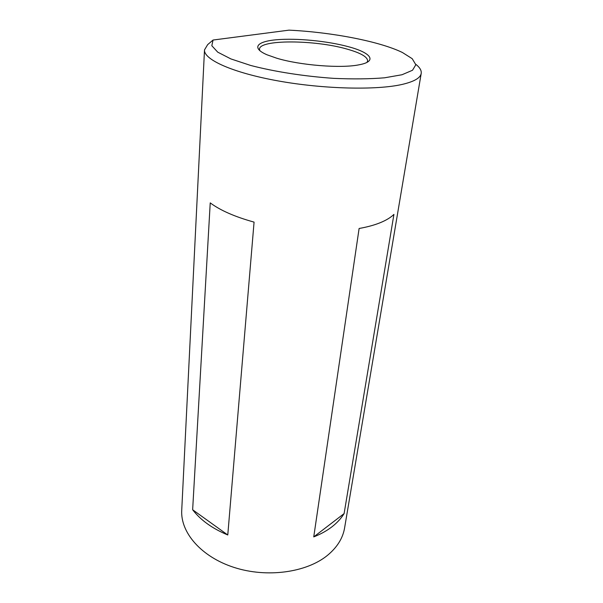 <?xml version="1.0" encoding="UTF-8"?>
<svg xmlns="http://www.w3.org/2000/svg" width="603" height="603" viewBox="0 0 603 603"><rect width="100%" height="100%" fill="white"/><g stroke="black" fill="none" stroke-linecap="round" stroke-linejoin="round"><path stroke-width="0.9" d="M348.014 46.604C371.041 52.619 377.998 61.333 359.071 64.8C341.177 68.569 299.842 65.305 276.581 58.159L267.039 54.798C251.089 47.946 256.697 41.426 276.634 39.745C296.465 38.012 327.15 40.974 348.014 46.604M367.008 62.35L367.642 60.918C367.536 56.825 360.488 52.83 346.491 48.933C314.404 39.738 259.328 39.414 259.501 49.175L259.818 50.705M204.5 49.898L181.729 510.304C180.395 532.464 201.138 556.833 234.047 567.423C266.888 578.081 306.43 572.564 327.399 555.416C337.107 547.403 342.836 538.26 344.584 527.994L421.203 73.438C420.464 77.93 414.201 81.571 402.412 84.367C376.935 90.344 323.683 89.146 278.202 80.93C232.63 72.744 203.603 59.524 204.5 49.898L207.651 44.637M415.784 64.287C419.824 67.438 421.625 70.491 421.203 73.438M380.395 222.643C386.274 220.216 390.782 217.464 393.925 214.382L344.109 513.59C341.147 518.407 337.092 522.809 331.959 526.803C326.796 530.783 320.728 534.152 313.748 536.889L359.109 228.484C367.385 227.007 374.478 225.062 380.395 222.643M192.643 509.761L210.228 202.879C220.268 210.372 234.884 216.786 254.067 222.115L227.776 534.974C212.346 528.545 200.633 520.14 192.643 509.761L227.776 534.974M213.047 40.039L211.819 45.722L217.736 52.16L230.896 58.921L250.735 65.471C274.508 71.674 304.334 76.332 333.715 78.36C352.823 79.204 369.775 79.023 384.571 77.802L402.013 74.742L412.527 70.25L415.829 64.747L412.218 58.695L402.45 52.521C379.596 41.321 331.439 32.155 288.988 30.15L213.047 40.039L207.756 44.547M313.748 536.889L344.109 513.59"/></g></svg>
